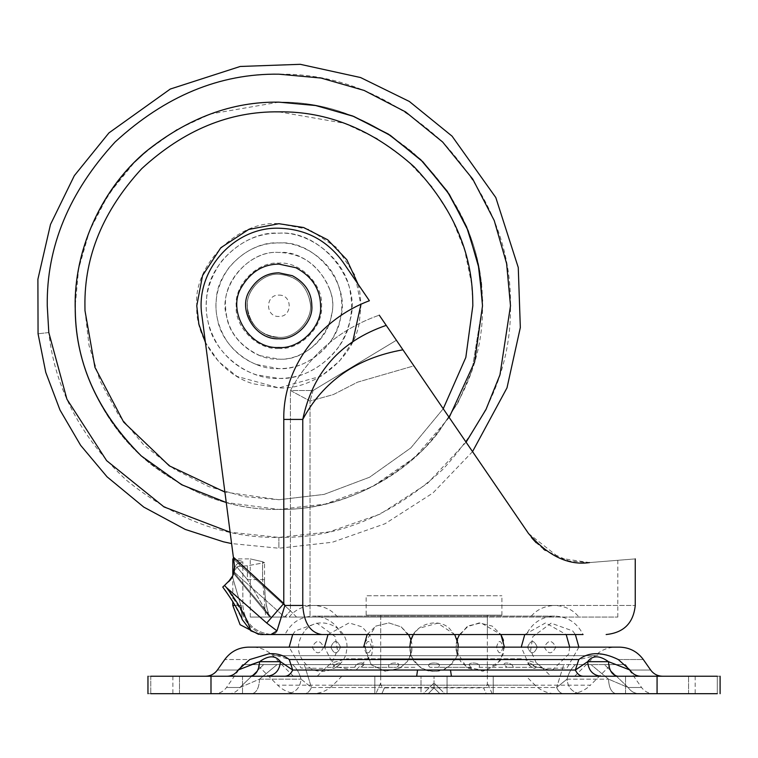 <?xml version="1.0" encoding="UTF-8"?>
<svg xmlns="http://www.w3.org/2000/svg" width="758" height="758" viewBox="0 0 758 758"><rect width="100%" height="100%" fill="white"/><g stroke="black" fill="none" stroke-linecap="round" stroke-linejoin="round"><path stroke-width="0.57" stroke-dasharray="3.79 2.84" d="M380.696 617.078L487.366 617.078L380.696 617.078L380.696 634.531L487.366 634.531L380.696 634.531M310.297 303.323C313.225 319.298 295.573 338.883 278.878 337.31C261.159 335.822 250.68 326.139 247.459 308.269C244.521 292.294 262.183 272.709 278.878 274.282C296.596 275.77 307.066 285.453 310.297 303.323C313.225 319.298 295.573 338.883 278.878 337.31C261.159 335.822 250.68 326.139 247.459 308.269C244.521 292.294 262.183 272.709 278.878 274.282C296.596 275.77 307.066 285.453 310.297 303.323M310.145 301.883L310.145 301.883C306.279 284.724 295.857 275.514 278.878 274.282C295.857 275.514 306.279 284.724 310.145 301.883C313.992 318.133 296.217 338.93 278.878 337.31C263.405 338.693 246.123 321.629 247.364 306.071C245.781 290.447 263.159 272.852 278.878 274.282C263.159 272.852 245.781 290.447 247.364 306.071C246.123 321.629 263.405 338.693 278.878 337.31C296.217 338.93 313.992 318.133 310.145 301.883M526.355 634.531L341.706 634.531L526.355 634.531C532.362 622.735 541.809 616.595 554.714 616.112L313.348 616.112C300.443 616.595 290.996 622.735 284.999 634.531L291.925 634.531M440.758 617.078L337.575 617.078L440.758 617.078M444.131 617.078L289.13 617.078L444.131 617.078M233.663 573.503L269.412 616.557L266.702 607.158C265.717 600.734 264.826 597.91 264.533 579.624C263.718 600.109 269.924 620.48 269.412 616.567L247.373 579.624L268.872 615.828L233.663 573.503L234.288 570.907L236.884 567.003L239.168 566.302L239.414 563.137C237.282 563.147 235.662 564.937 234.544 568.528L234.544 568.509C235.643 564.928 237.263 563.137 239.414 563.118L239.168 566.273L236.875 566.993L233.928 572.574L271.061 617.078L265.717 617.078L262.581 579.624L265.717 617.078L269.971 617.078L268.872 615.828L269.971 617.078L271.061 617.078L233.928 572.574L233.72 573.332M247.373 565.79L247.373 579.624L236.884 567.003L247.373 579.624L262.581 579.624L262.581 561.725L264.533 562.692L247.373 565.79L239.168 566.302M264.533 579.624L247.373 579.624L247.373 565.771L264.533 562.673L262.581 561.716C246.198 557.983 246.198 557.973 262.581 561.716C246.198 557.983 246.198 557.973 262.581 561.716L262.581 579.624L264.533 579.624L264.533 562.692L264.533 579.624M269.403 634.531C255.636 635.839 240.333 619.836 241.575 605.443C240.333 619.836 255.636 635.839 269.403 634.531L271.933 634.531L269.403 634.531C259.435 634.531 259.435 634.531 269.403 634.531C259.435 634.531 259.435 634.531 269.403 634.531L260.496 634.531L250.86 630.874L242.314 619.807L240.807 605.443L232.412 576.535L240.807 605.443L241.575 605.443C229.93 605.443 229.93 605.443 241.575 605.443L240.807 605.443L241.575 605.443L240.807 605.443L242.228 619.58M245.848 618.196L226.519 587.621L224.501 585.432L229.807 580.372M230.906 578.989L232.289 576.762M224.501 585.432L222.748 587.052L224.501 585.432M250.86 630.874L246.473 619.523M232.346 576.658L230.631 579.358M226.519 587.621L266.721 623.029L283.786 603.52L233.369 557.158L234.402 565.136L232.81 575.71L232.81 601.596L242.314 619.798M276.139 632.494L274.784 633.641L270.909 634.531L321.743 634.531C310.297 632.684 303.967 622.991 302.764 605.443L635.251 605.443L284.904 605.443L283.786 603.52L283.786 419.43L302.764 419.43C312.637 372.472 340.456 341.119 386.229 325.371L413.906 365.858L357.596 382.155L333.312 394.586L310.031 401.02L290.409 390.503L313.092 390.512L396.406 340.257L313.092 390.512L310.031 401.02L313.092 390.512L290.409 390.503L310.031 401.02L333.321 394.586L357.568 382.165L413.906 365.858L396.406 340.257M284.904 605.443L281.209 617.078M280.858 618.215L280.005 620.991M266.721 623.029L276.983 630.874M276.973 630.883L276.177 632.447M321.743 634.531L583.063 634.531C577.065 622.735 567.619 616.595 554.714 616.112L313.348 616.112C326.253 616.595 335.699 622.735 341.706 634.531M234.203 571.409L234.573 567.704M234.449 569.808L234.317 570.765M234.08 571.968L284.591 617.078L296.567 617.078L290.409 610.796L284.591 617.078L234.08 571.968L233.928 572.574L234.08 571.968M290.409 610.796L233.635 559.224L290.409 610.796L285.046 617.078L310.031 617.078L296.567 617.078L290.409 610.796L290.409 390.503C310.42 354.071 340.039 328.953 379.256 315.176C340.039 328.953 310.42 354.071 290.409 390.503L290.409 610.796M234.402 565.136L233.597 558.892M239.414 563.137L242.844 561.82L241.575 561.128L242.844 561.801L239.414 563.118M234.336 570.66L233.635 573.579M232.412 576.535L234.544 568.528M302.764 605.443L302.764 419.43C323.259 381.198 356.648 357.994 402.934 349.808L379.256 315.176M241.575 561.128C229.901 558.172 229.901 558.163 241.575 561.119C229.901 558.172 229.901 558.163 241.575 561.119L241.575 561.119M239.168 566.273L247.373 565.771M413.906 365.858L528.421 533.386L413.906 365.858M531.453 537.45L402.934 349.808M233.369 557.158L201.95 315.811C194.721 271.212 233.72 226.803 278.878 228.215C233.72 226.803 194.721 271.212 201.95 315.811C194.721 271.212 233.72 226.803 278.878 228.215C305.758 229.001 327.105 240.267 342.919 262.012L369.402 300.746C320.748 318.777 282.819 366.455 283.786 419.43M278.878 228.215C305.758 229.001 327.105 240.267 342.919 262.012M528.421 533.386C548.11 555.965 568.472 565.695 589.516 562.578C649.426 557.755 649.426 557.755 589.516 562.578C626.781 559.575 626.781 559.575 589.516 562.578C626.781 559.575 626.781 559.575 589.516 562.578L568.964 561.015L545.239 550.384M543.6 549.19L536.228 542.785M528.449 533.414L559.878 558.21L589.516 562.578M284.591 617.078L271.061 617.078L284.591 617.078M270.909 634.531L260.496 634.531M310.031 617.078L617.798 617.078L310.031 617.078L310.031 401.02L310.031 617.078M265.717 617.078C245.241 617.078 245.241 617.078 265.717 617.078C245.241 617.078 245.241 617.078 265.717 617.078M449.172 417.459L415.081 457.188L372.292 486.75L325.343 504.07L278.878 509.442L226.254 502.526M141.291 455.937L141.291 455.937C184.194 492.312 230.053 510.143 278.878 509.442C234.971 510.106 192.712 495.353 152.102 465.166C100.985 425.626 74.094 360.097 75.232 305.796C74.53 253.826 94.418 205.825 134.877 161.805C178.907 121.337 226.898 101.458 278.878 102.15C329.787 101.449 377.077 120.636 420.747 159.711C461.196 202.234 481.766 249.221 482.458 300.68L482.514 305.796C483.216 357.767 463.337 405.767 422.869 449.797C378.848 490.255 330.848 510.134 278.878 509.442C234.971 510.106 192.712 495.353 152.102 465.166C100.985 425.626 74.094 360.097 75.232 305.796L78.633 268.739L89.529 230.83L108.432 194.351L134.886 161.795M278.878 102.15L210.478 113.984L176.69 129.646L145.621 151.799C187.662 118.002 232.071 101.458 278.878 102.15C326.082 101.458 370.804 118.267 413.025 152.585C453.047 189.907 475.759 233.132 481.159 282.279M278.878 337.31C264.106 338.561 247.155 323.012 247.421 307.72C244.825 291.839 262.429 272.738 278.878 274.282C295.952 275.552 306.384 284.819 310.174 302.072C313.897 318.284 296.132 338.921 278.878 337.31C264.106 338.561 247.155 323.012 247.421 307.72C244.825 291.839 262.429 272.738 278.878 274.282C295.952 275.552 306.384 284.819 310.174 302.072C313.897 318.284 296.132 338.921 278.878 337.31C264.106 338.561 247.155 323.012 247.421 307.72C244.825 291.839 262.429 272.738 278.878 274.282C295.952 275.552 306.384 284.819 310.174 302.072C313.897 318.284 296.132 338.921 278.878 337.31C264.106 338.561 247.155 323.012 247.421 307.72C244.825 291.839 262.429 272.738 278.878 274.282C295.952 275.552 306.384 284.819 310.174 302.072C313.897 318.284 296.132 338.921 278.878 337.31M481.415 284.601L482.514 305.796L471.997 370.406L458.059 402.564L438.247 432.572C398.708 483.689 333.169 510.579 278.878 509.442C333.169 510.579 398.708 483.689 438.247 432.572L458.059 402.564L471.997 370.406L482.514 305.796L482.458 300.68M48.806 332.544L47.252 305.796C46.465 246.682 69.073 192.087 115.093 142.021C165.168 96.001 219.763 73.384 278.878 74.18C337.992 73.384 392.578 96.001 442.653 142.021C488.673 192.087 511.29 246.682 510.494 305.796C511.29 364.911 488.673 419.506 442.653 469.581C392.578 515.601 337.992 538.208 278.878 537.413C225.173 538.208 174.321 519.097 126.292 480.06C80.774 437.612 54.946 388.437 48.806 332.544C34.432 334.212 34.432 334.212 48.806 332.544M466.085 442.179L427.275 483.632L380.109 514.123L329.143 531.898L278.878 537.413L230.119 532.23M242.513 676.231L179.475 676.231L242.513 676.231L179.475 676.231L242.513 676.231L242.513 693.684L179.475 693.684L242.513 693.684L179.475 693.684L242.513 693.684L242.513 676.231M653.349 676.231L688.586 676.231L653.349 676.231M688.586 693.684L625.549 693.684L688.586 693.684L625.549 693.684L688.586 693.684L688.586 676.231L688.586 693.684M380.696 658.778L487.366 658.778L380.696 658.778L380.696 676.231L487.366 676.231L374.84 676.231L374.84 693.684L374.84 676.231L380.696 676.231L380.696 682.996C380.848 686.047 382.108 687.667 384.467 687.866L381.852 693.684L384.467 687.866L434.031 687.866L439.848 693.684L444.719 693.684L434.031 682.996L423.343 693.684L428.213 693.684L434.031 687.866L434.031 682.996L434.031 687.866L428.213 693.684L423.343 693.684L434.031 682.996L444.719 693.684L439.848 693.684L434.031 687.866L439.848 693.684L434.031 687.866L428.213 693.684L375.892 693.684L428.213 693.684L434.031 687.866L483.595 687.866L486.21 693.684L492.169 693.684L487.366 682.996L492.169 693.684L486.21 693.684L483.595 687.866C485.954 687.667 487.214 686.047 487.366 682.996L487.366 676.231L434.031 676.231L493.221 676.231L493.221 693.684L493.221 676.231L487.366 676.231L487.366 658.778M302.357 676.231L574.687 676.231L302.357 676.231M526.156 676.231L341.905 676.231L526.156 676.231L535.091 685.166L332.97 685.166L535.091 685.166C540.814 690.727 547.674 693.561 555.661 693.684L312.4 693.684L555.661 693.684M611.005 664.595L257.057 664.595L611.005 664.595L590.435 685.166L277.627 685.166L590.435 685.166C584.702 690.727 577.842 693.57 569.864 693.684L298.197 693.684L569.864 693.684M438.105 667.296L429.957 667.296L438.105 667.296C444.937 661.601 423.135 661.573 429.957 667.296C423.125 661.601 444.927 661.573 438.105 667.296L471.514 667.296C462.522 661.601 482.656 661.573 479.056 667.296C482.675 661.601 462.522 661.573 471.514 667.296L438.105 667.296M513.138 667.296L507.367 667.296L513.138 667.296C513.014 661.601 497.57 661.573 507.367 667.296C497.58 661.601 512.976 661.573 513.138 667.296L532.059 667.296C534.532 668.745 535.574 668.745 535.186 667.296C535.574 668.745 534.532 668.745 532.059 667.296C522.973 661.601 531.282 661.573 535.186 667.296C531.32 661.601 522.944 661.573 532.059 667.296L513.138 667.296M541.828 667.296C543.382 668.745 543.382 668.745 541.828 667.296C543.382 668.745 543.382 668.745 541.828 667.296C534.797 661.582 534.797 661.582 541.828 667.296C534.797 661.582 534.797 661.582 541.828 667.296L535.186 667.296L541.828 667.296M389.006 667.296L396.548 667.296L389.006 667.296C385.386 661.601 405.539 661.573 396.548 667.296C405.539 661.601 385.405 661.573 389.006 667.296L360.694 667.296C370.482 661.601 355.085 661.573 354.924 667.296C355.748 664.434 358.183 662.966 362.21 662.89C364.778 663.354 364.266 664.823 360.694 667.296L389.006 667.296M332.876 667.296C332.487 668.745 333.529 668.745 336.002 667.296C333.529 668.745 332.487 668.745 332.876 667.296C336.741 661.601 345.117 661.573 336.002 667.296C345.089 661.601 336.779 661.573 332.876 667.296L326.234 667.296C324.68 668.745 324.68 668.745 326.234 667.296C324.68 668.745 324.68 668.745 326.234 667.296C333.264 661.582 333.264 661.582 326.234 667.296C333.264 661.582 333.264 661.582 326.234 667.296L332.876 667.296M320.445 676.231L550.839 676.231L320.445 676.231M619.494 647.143L248.567 647.143M270.597 653.671L289.253 659.545L578.809 659.545L602.231 654.145M606.76 655.083L612.815 657.034M612.976 657.091L618.31 659.545C651.368 659.545 651.368 659.545 618.31 659.545L629.964 670.025L614.454 663.752M251.324 664.595L238.097 670.025L249.752 659.545C216.693 659.545 216.693 659.545 249.752 659.545L269.043 653.756M322.084 647.143L615.828 647.143L322.084 647.143M521.333 658.778L346.728 658.778L521.333 658.778L536.219 662.871L530.619 650.25L532.817 636.635L551.132 623.161L572.678 630.912L575.369 634.531M502.999 647.143C500.839 654.647 498.688 654.647 496.528 647.143C498.688 639.638 500.839 639.638 502.999 647.143C500.839 654.647 498.688 654.647 496.528 647.143C498.688 639.638 500.839 639.638 502.999 647.143M458.249 647.143L457.112 652.96L456.202 650.601L455.975 647.143L457.112 652.96L458.031 650.601L458.031 643.684L457.112 641.325L455.975 647.143L457.112 641.325L458.031 643.684L457.396 640.681C458.912 640.993 456.25 636.891 449.399 628.391C437.082 616.586 411.736 624.98 410.031 643.684L410.031 650.601L410.95 652.96L411.859 650.601L411.859 643.684L410.95 641.325L410.031 643.684L410.95 641.325L411.859 643.684L411.622 651.975L407.425 661.459L399.693 668.3L385.121 671.228L371.297 664.832L363.793 644.3L375.854 626.08L388.873 622.915L401.238 626.913L409.917 637.061L411.859 643.684L410.95 639.733M578.809 659.545L575.35 670.025L292.711 670.025L289.253 659.545M284.942 676.231L416.663 676.231L284.942 676.231C288.192 676.089 290.778 674.023 292.711 670.025L280.441 661.687L259.568 661.687C268.607 655.215 275.561 655.215 280.441 661.687C279.588 670.46 275.173 675.312 267.167 676.231L227.324 676.231C231.825 676.089 235.416 674.023 238.097 670.025C210.696 670.025 210.696 670.025 238.097 670.025M227.324 676.231C198.406 676.231 198.406 676.231 227.324 676.231C198.406 676.231 198.406 676.231 227.324 676.231L250.292 676.231C255.882 675.312 258.98 670.46 259.568 661.687L258.364 662.075M250.292 676.231L267.167 676.231M417.563 670.025L416.663 676.231L717.286 676.231C687.894 676.231 687.894 676.231 717.286 676.231C687.894 676.231 687.894 676.231 717.286 676.231L720.1 676.231L717.286 676.231L717.286 693.684C687.894 693.684 687.894 693.684 717.286 693.684C687.894 693.684 687.894 693.684 717.286 693.684L150.776 693.684C180.167 693.684 180.167 693.684 150.776 693.684C180.167 693.684 180.167 693.684 150.776 693.684L147.962 693.684L150.776 693.684L150.776 676.231L147.962 676.231L416.663 676.231M450.498 670.025L451.398 676.231M600.895 676.231L617.77 676.231L600.895 676.231C592.889 675.312 588.473 670.46 587.621 661.687C592.529 655.215 599.483 655.215 608.494 661.687L587.621 661.687L575.35 670.025C577.283 674.023 579.87 676.089 583.12 676.231L600.895 676.231L583.12 676.231M614.113 663.62L609.091 661.886M608.494 661.687C609.081 670.46 612.18 675.312 617.77 676.231L640.737 676.231L617.77 676.231M629.964 670.025C657.366 670.025 657.366 670.025 629.964 670.025C632.646 674.023 636.237 676.089 640.737 676.231C669.655 676.231 669.655 676.231 640.737 676.231C669.655 676.231 669.655 676.231 640.737 676.231M575.568 664.595C571.551 667.969 568.708 672.82 567.022 679.14C568.708 672.82 571.551 667.969 575.568 664.595L604.42 664.595L628.117 687.487L608.503 679.14L591.003 664.595L608.503 679.14L628.117 687.487L604.42 664.595L575.568 664.595M556.637 687.487L567.022 679.14L608.503 679.14L567.022 679.14C567.913 687.913 572.574 692.765 581.016 693.684C572.574 692.765 567.913 687.913 567.022 679.14L556.637 687.487L563.753 664.595L556.637 687.487C558.39 691.476 560.74 693.551 563.677 693.684L616.055 693.684C611.507 692.765 608.987 687.913 608.503 679.14C608.987 687.913 611.507 692.765 616.055 693.684L304.384 693.684C307.322 693.551 309.671 691.476 311.424 687.487C309.671 691.476 307.322 693.551 304.384 693.684L563.677 693.684C560.74 693.551 558.39 691.476 556.637 687.487L311.424 687.487L301.04 679.14C300.149 687.913 295.487 692.765 287.045 693.684L228.802 693.684L287.045 693.684C295.487 692.765 300.149 687.913 301.04 679.14C299.353 672.82 296.511 667.969 292.493 664.595L304.309 664.595L311.424 687.487L304.309 664.595L292.493 664.595C296.511 667.969 299.353 672.82 301.04 679.14L311.424 687.487L556.637 687.487M639.269 693.684C634.607 693.551 630.893 691.476 628.117 687.487C645.968 687.487 645.968 687.487 628.117 687.487C645.968 687.487 645.968 687.487 628.117 687.487C630.893 691.476 634.607 693.551 639.269 693.684C658.143 693.684 658.143 693.684 639.269 693.684C658.143 693.684 658.143 693.684 639.269 693.684L616.055 693.684L639.269 693.684M259.558 679.14C259.075 687.913 256.555 692.765 252.007 693.684C256.555 692.765 259.075 687.913 259.558 679.14L239.945 687.487C237.169 691.476 233.455 693.551 228.802 693.684C209.919 693.684 209.919 693.684 228.802 693.684C209.919 693.684 209.919 693.684 228.802 693.684C233.455 693.551 237.169 691.476 239.945 687.487L263.642 664.595L277.058 664.595L259.558 679.14L277.058 664.595L263.642 664.595L239.945 687.487L259.558 679.14L301.04 679.14L259.558 679.14M150.776 676.231C180.167 676.231 180.167 676.231 150.776 676.231C180.167 676.231 180.167 676.231 150.776 676.231L150.776 693.684M277.058 664.595L292.493 664.595L277.058 664.595M563.753 664.595L304.309 664.595L563.753 664.595M604.42 664.595C632.361 664.595 632.361 664.595 604.42 664.595C632.361 664.595 632.361 664.595 604.42 664.595M263.642 664.595C235.7 664.595 235.7 664.595 263.642 664.595C235.7 664.595 235.7 664.595 263.642 664.595M365.062 647.143C367.223 654.647 369.373 654.647 371.534 647.143C369.373 639.638 367.223 639.638 365.062 647.143C367.223 654.647 369.373 654.647 371.534 647.143C369.373 639.638 367.223 639.638 365.062 647.143M330.82 647.143C334.041 654.647 337.272 654.647 340.494 647.143C337.272 639.638 334.041 639.638 330.82 647.143C334.041 654.647 337.272 654.647 340.494 647.143C337.272 639.638 334.041 639.638 330.82 647.143M312.277 647.143C316.086 654.647 319.895 654.647 323.694 647.143C319.895 639.638 316.086 639.638 312.277 647.143C316.086 654.647 319.895 654.647 323.694 647.143C319.895 639.638 316.086 639.638 312.277 647.143M409.813 647.143L410.95 652.96L411.859 650.601L410.817 654.959L407.425 661.459L399.693 668.3L385.121 671.228L371.297 664.832L363.622 647.143M537.242 647.143C534.02 654.647 530.799 654.647 527.568 647.143C530.799 639.638 534.02 639.638 537.242 647.143C534.02 654.647 530.799 654.647 527.568 647.143C530.799 639.638 534.02 639.638 537.242 647.143M555.785 647.143C551.976 654.647 548.167 654.647 544.367 647.143C548.167 639.638 551.976 639.638 555.785 647.143C551.976 654.647 548.167 654.647 544.367 647.143C548.167 639.638 551.976 639.638 555.785 647.143M366.152 615.136L501.91 615.136L366.152 615.136L366.152 595.741L501.91 595.741L366.152 595.741M468.472 615.136L380.696 615.136L468.472 615.136M380.696 682.996L375.892 693.684L380.696 682.996M492.169 693.684L493.221 693.684L492.169 693.684M434.031 676.231L447.059 676.231L447.059 693.684L447.059 676.231L434.031 676.231L434.031 682.996L434.031 676.231L421.003 676.231L421.003 693.684L423.343 693.684L421.003 693.684L421.003 676.231L434.031 676.231M444.719 693.684L447.059 693.684L444.719 693.684M375.892 693.684L374.84 693.684L375.892 693.684M486.21 693.684L439.848 693.684L486.21 693.684M447.059 676.231L493.221 676.231L447.059 676.231M421.003 693.684L374.84 693.684L421.003 693.684M493.221 693.684L447.059 693.684L493.221 693.684M374.84 676.231L421.003 676.231L374.84 676.231M278.878 348.462C257.767 350.376 234.298 326.906 236.202 305.796C234.298 284.686 257.767 261.226 278.878 263.13C299.988 261.226 323.448 284.686 321.544 305.796C323.448 326.906 299.988 350.376 278.878 348.462M278.878 295.127C292.626 294.54 292.626 317.052 278.878 316.465C265.12 317.052 265.12 294.54 278.878 295.127M235.16 605.443L241.575 605.443M338.902 346.624C322.557 367.876 302.546 378.46 278.878 378.394C249.448 380.327 213.756 354.128 208.128 322.074C203.144 301.466 207.531 281.303 221.279 261.605C237.624 242.513 256.82 233.038 278.878 233.199C309.814 230.963 346.804 260.25 350.433 293.592C353.749 311.396 349.902 329.076 338.902 346.624M330.839 341.138C316.683 359.529 299.363 368.701 278.878 368.634C252.831 370.425 221.44 346.596 217.3 318.351C213.548 301.04 217.451 284.108 229.02 267.546C243.166 251.012 259.786 242.816 278.878 242.958C302.395 241.66 331.322 260.525 338.589 286.221C344.701 304.773 342.123 323.079 330.839 341.138M256.507 364.522C244.284 359.823 234.336 351.901 226.661 340.759C218.209 327.162 214.77 313.499 216.324 299.77C217.044 269.744 250.32 240.656 278.878 242.958C315.252 239.708 350.897 284.326 340.598 317.574C336.846 346.065 305.209 370.482 278.878 368.634L256.507 364.522M206.612 298.841C207.446 264.154 245.886 230.546 278.878 233.199C321.307 229.447 362.514 281.682 350.006 320.293C345.231 352.934 308.961 380.459 278.878 378.394L256.261 374.784C240.807 369.667 228.234 360.135 218.55 346.188C208.791 330.479 204.812 314.693 206.612 298.841M84.991 310.666L89.046 345.553L100.094 380.98L118.494 414.853L143.755 444.927L174.52 469.268L208.753 486.617L244.218 496.623L278.878 499.74L324.045 494.405L369.601 477.218L410.836 447.921L443.231 408.761L410.836 447.921L369.601 477.218L324.045 494.405L278.878 499.74L224.889 492.075M352.716 341.669L339.489 361.168L321.127 376.186L278.878 387.888L236.998 376.413L218.711 361.661L205.409 342.445M358.07 284.184L359.804 291.991L360.96 304.356M329.559 289.186C343.09 318.919 312.751 361.746 278.878 359.131C256.772 360.647 230.119 340.427 226.614 316.446C217.432 288.078 247.705 249.704 278.878 252.461C302.669 253.248 319.563 265.489 329.559 289.186M259.89 355.635C237.557 345.061 226.111 328.441 225.543 305.796C223.155 279.408 252.49 250.074 278.878 252.461C309.747 249.704 340.001 287.566 331.265 315.792C328.081 339.972 301.22 360.694 278.878 359.131L259.89 355.635M278.878 223.705L309.093 229.466L336.922 247.743L355.208 275.58L360.969 305.796L359.32 322.188C353.91 359.103 312.893 390.228 278.878 387.888L253.305 383.804C219.725 374.31 195.081 336.524 196.777 305.796C193.11 265.177 238.258 220.028 278.878 223.705M278.878 111.852L344.52 123.298L376.916 138.458L406.639 159.881L431.937 186.686L451.512 217.413L464.701 250.263L471.523 283.407L472.755 300.926M278.878 537.413C278.878 551.881 278.878 551.881 278.878 537.413C278.878 551.881 278.878 551.881 278.878 537.413M574.687 676.231L595.257 655.661L272.804 655.661L595.257 655.661C600.98 650.108 607.84 647.266 615.828 647.143M414.891 667.296L396.548 667.296L414.891 667.296M479.056 667.296L507.367 667.296L479.056 667.296M354.924 667.296L336.002 667.296L354.924 667.296M239.945 687.487C222.094 687.487 222.094 687.487 239.945 687.487C222.094 687.487 222.094 687.487 239.945 687.487M210.989 676.231L210.989 693.684M657.072 676.231L657.072 693.684M717.286 676.231L717.286 693.684M487.366 634.531L487.366 617.078M337.575 617.078C331.72 609.764 323.647 605.888 313.348 605.443L554.714 605.443C544.415 605.888 536.342 609.764 530.486 617.078M289.13 617.078C294.976 609.764 303.058 605.888 313.348 605.443L554.714 605.443C565.004 605.888 573.086 609.764 578.932 617.078M225.41 590.643L222.757 587.052M242.844 605.443C244.616 623.029 254.318 632.731 271.933 634.531C254.318 632.731 244.616 623.029 242.844 605.443L242.844 561.801L242.844 605.443M258.563 634.342L261.908 634.531M250.263 617.078L250.263 558.892L232.81 558.892M617.798 617.078L617.798 560.304M472.537 451.626L432.932 492.984L385.036 523.75L332.402 542.245L278.878 548.233L231.597 543.571M179.475 693.684L179.475 676.231L179.475 693.684M625.549 693.684L625.549 676.231L625.549 693.684M293.374 676.231L272.804 655.661C267.081 650.108 260.221 647.266 252.234 647.143M341.905 676.231L332.97 685.166C327.248 690.727 320.388 693.561 312.4 693.684M298.197 693.684C290.219 693.57 283.359 690.727 277.627 685.166L257.057 664.595M578.904 647.143L567.003 668.006L543.003 668.395L550.839 676.231M317.223 676.231L325.059 668.395L301.059 668.006L289.158 647.143M292.692 634.531L295.383 630.912L316.929 623.161L335.244 636.635L337.443 650.25L331.843 662.871L346.728 658.778M504.44 647.143L500.318 660.654L485.376 670.821L466.464 667.125L456.202 650.601L457.245 654.959L460.637 661.459L468.368 668.3L482.941 671.228L496.765 664.832L503.587 653.51L503.454 640.302M459.49 634.531L468.728 625.786L481.046 622.915L500.905 634.531L492.207 626.08L479.189 622.915L466.824 626.913L458.145 637.061L456.202 643.684L457.112 639.724M625.549 664.595L641.571 687.487C644.537 691.486 648.507 693.551 653.491 693.684M242.513 664.595L226.49 687.487C223.525 691.486 219.555 693.551 214.571 693.684M172.89 676.231L172.89 693.684M147.962 676.231L147.962 693.684M720.1 676.231L720.1 693.684M695.171 676.231L695.171 693.684M305.465 629.974C320.179 613.326 351.049 628.42 346.567 650.629C344.814 667.826 322.728 677.396 309.084 667.277C296.217 655.954 295.014 643.523 305.465 629.974M328.024 634.531L349.087 622.896L362.021 626.866L370.264 636L372.917 645.513L371.856 654.41L355.606 670.385L334.212 666.557L324.49 647.143M367.156 634.531L375.854 626.08L388.873 622.915L401.238 626.913L408.571 634.531M458.031 650.601C456.325 669.305 430.98 677.69 418.662 665.894C411.812 657.385 409.149 653.292 410.665 653.595L410.031 650.601C411.736 669.305 437.082 677.69 449.399 665.894C456.25 657.385 458.912 653.292 457.396 653.595L458.031 650.601M454.734 634.531L437.707 623.18L418.662 628.391L413.318 634.531M569.722 647.143L568.68 654.173L551.966 670.498L529.084 664.993L521.239 647.143M524.773 634.531L545.589 622.896L566.188 634.531M501.91 615.136L501.91 595.741M487.366 615.136L487.366 676.231M380.696 615.136L380.696 676.231"/><path stroke-width="1.14" d="M291.925 634.531L284.999 634.531M234.535 568.727L234.298 570.85M229.807 580.372L230.906 578.989M246.473 619.523L245.848 618.196M230.631 579.358L224.501 585.432L226.519 587.621C238.827 603.804 246.937 618.215 250.86 630.874L242.228 619.58M250.86 630.874L260.496 634.531L269.403 634.531M242.314 619.807C239.992 612.852 233.464 601.928 222.757 587.052L224.501 585.432M281.209 617.078L280.858 618.215M280.005 620.991L276.973 630.883M234.402 565.136L233.369 557.158L233.597 558.892L232.81 558.892L232.81 575.71L228.338 581.888C232.64 578.335 234.667 572.754 234.402 565.136L201.95 315.811C194.721 271.212 233.72 226.803 278.878 228.215C305.758 229.001 327.105 240.267 342.919 262.012C327.105 240.267 305.758 229.001 278.878 228.215M583.063 634.531L270.909 634.531L276.983 630.874L266.721 623.029L226.519 587.621M233.369 557.158L283.786 603.52L284.904 605.443L276.983 630.874M396.406 340.257L386.229 325.371C340.427 341.147 312.609 372.5 302.764 419.43L283.786 419.43L283.786 603.52L266.721 623.029M234.573 567.704L234.449 569.808M234.317 570.765L234.203 571.409M233.635 573.579L232.422 576.516M379.256 315.176L402.934 349.808C356.648 358.003 323.249 381.208 302.764 419.43L302.764 605.443C303.967 622.991 310.297 632.684 321.743 634.531M232.81 558.892L233.616 559.101M283.786 419.43C282.819 366.37 320.833 318.739 369.402 300.746L342.919 262.012M402.934 349.808L528.449 533.414M589.516 562.578C649.426 557.755 649.426 557.755 589.516 562.578C568.396 565.658 548.025 555.927 528.421 533.386M545.239 550.384L543.6 549.19M536.228 542.785L532.609 538.853M532.467 538.673L531.453 537.45M260.496 634.531L270.909 634.531M226.254 502.526L181.712 484.76L141.291 455.937C98.066 412.854 76.065 364.513 75.298 310.913C72.929 257.843 96.787 193.063 145.621 151.799C187.662 118.002 232.071 101.458 278.878 102.15L315.934 105.552L353.834 116.457L390.313 135.35L422.869 161.805L449.323 194.361L468.217 230.839L479.113 268.739L482.514 305.796L474.622 361.954L449.172 417.459M278.878 102.15L315.262 105.428L352.508 115.927L388.456 134.147L420.747 159.711L447.277 191.291L466.596 226.86L478.194 264.059L482.458 301.04M141.291 455.937C96.598 411.035 74.578 360.988 75.232 305.796C74.293 253.892 98.417 191.698 145.621 151.799L134.886 161.795M481.159 282.279L481.415 284.601M230.119 532.23L164.031 506.941L106.622 460.646L66.931 399.22L48.806 332.544L47.252 305.796C46.465 246.682 69.073 192.087 115.093 142.021C165.168 96.001 219.763 73.384 278.878 74.18L321.022 78.046L364.134 90.439L405.615 111.928L442.653 142.021L472.736 179.049L494.235 220.54L506.628 263.651L510.494 305.796L499.958 374.85L486.001 409.453L466.085 442.179M205.484 676.231C210.468 676.098 214.438 674.033 217.404 670.025L224.738 659.545C230.659 651.548 238.609 647.408 248.567 647.143L619.494 647.143C629.453 647.408 637.402 651.548 643.324 659.545L650.658 670.025C653.623 674.033 657.593 676.098 662.577 676.231M640.737 676.231C636.237 676.089 632.646 674.023 629.964 670.025C657.366 670.025 657.366 670.025 629.964 670.025L618.31 659.545C651.368 659.545 651.368 659.545 618.31 659.545C602.269 651.728 589.099 651.728 578.809 659.545L289.253 659.545C283.492 655.139 276.755 653.207 269.043 653.756L270.597 653.671M602.231 654.145L606.76 655.083M269.043 653.756L249.752 659.545C216.693 659.545 216.693 659.545 249.752 659.545L238.097 670.025C210.696 670.025 210.696 670.025 238.097 670.025C235.416 674.023 231.825 676.089 227.324 676.231M258.364 662.075L251.324 664.595M250.292 676.231C255.882 675.312 258.98 670.46 259.568 661.687L238.097 670.025M267.167 676.231C275.173 675.312 279.588 670.46 280.441 661.687C275.533 655.215 268.578 655.215 259.568 661.687L280.441 661.687L292.711 670.025L575.35 670.025L578.809 659.545M289.253 659.545L292.711 670.025C290.778 674.023 288.192 676.089 284.942 676.231M717.286 676.231L416.663 676.231L417.563 670.025M609.091 661.886L608.494 661.687C609.081 670.46 612.18 675.312 617.77 676.231M451.398 676.231L450.498 670.025M583.12 676.231C579.87 676.089 577.283 674.023 575.35 670.025L587.621 661.687L608.494 661.687C599.455 655.215 592.5 655.215 587.621 661.687C588.473 670.46 592.889 675.312 600.895 676.231M629.964 670.025L608.494 661.687M416.663 676.231L150.776 676.231M717.286 693.684L150.776 693.684M413.318 634.531L410.665 640.681L409.813 647.143M454.734 634.531L458.031 643.684L458.249 647.143M292.332 275.694C305.123 282.582 311.623 292.616 311.841 305.796C313.319 322.112 295.184 340.238 278.878 338.769C255.673 340.181 237.046 309.984 249.59 290.646C256.744 278.878 266.503 272.937 278.878 272.823L292.332 275.694M278.878 347.496C249.534 349.277 225.969 311.093 241.84 286.638C250.889 271.752 263.234 264.239 278.878 264.097L295.885 267.726C312.069 276.443 320.293 289.13 320.577 305.796C322.434 326.423 299.505 349.362 278.878 347.496M258.563 634.342L240.097 624.696L232.81 605.443L235.16 605.443M302.764 605.443L284.904 605.443M224.889 492.075L169.356 465.867L123.687 422.121L94.958 367.365L84.991 310.666L84.934 305.796C84.261 256.299 103.202 210.582 141.737 168.655C183.663 130.12 229.38 111.189 278.878 111.852C327.361 111.18 372.396 129.447 413.991 166.665C452.517 207.161 472.101 251.912 472.755 300.926L472.821 305.796L465.819 357.444L443.231 408.761L465.819 357.444L472.821 305.796L472.755 300.926M205.409 342.445L198.871 324.206L196.777 305.796L202.547 275.58L220.824 247.743L248.652 229.466L278.878 223.705L303.626 227.523L327.702 239.803L346.87 259.795L358.07 284.184M360.96 304.356L352.716 341.669M84.991 310.666L84.934 305.796C84.261 256.299 103.202 210.582 141.737 168.655C183.663 130.12 229.38 111.189 278.878 111.852M48.806 332.544C34.432 334.212 34.432 334.212 48.806 332.544M657.072 676.231L657.072 693.684M210.989 676.231L210.989 693.684M232.81 605.443L232.81 601.596L225.41 590.643M635.251 558.892L635.251 605.443C633.442 623.057 623.749 632.759 606.154 634.531M231.597 543.571L223.421 541.799L185.274 529.435L143.774 507.093L107.049 476.82L80.604 445.297L59.996 410.031L45.764 372.377L38.061 333.785L37.9 279.257L50.492 224.463L74.331 175.657L108.934 132.906L170.285 89.046L240.229 66.467L300.282 64.316L360.571 77.543L409.348 101.468L452.052 136.146L495.798 197.554L518.264 267.508L520.329 327.56L506.998 387.85L472.537 451.626M503.454 640.302L500.905 634.531L504.44 647.143M720.1 676.231L720.1 693.684M147.962 676.231L147.962 693.684M289.158 647.143L292.692 634.531M324.49 647.143L328.024 634.531M363.622 647.143L367.156 634.531M408.571 634.531L410.95 639.733M459.49 634.531L457.112 639.724M521.239 647.143L524.773 634.531M566.188 634.531L569.722 647.143M578.904 647.143L575.369 634.531"/></g></svg>
